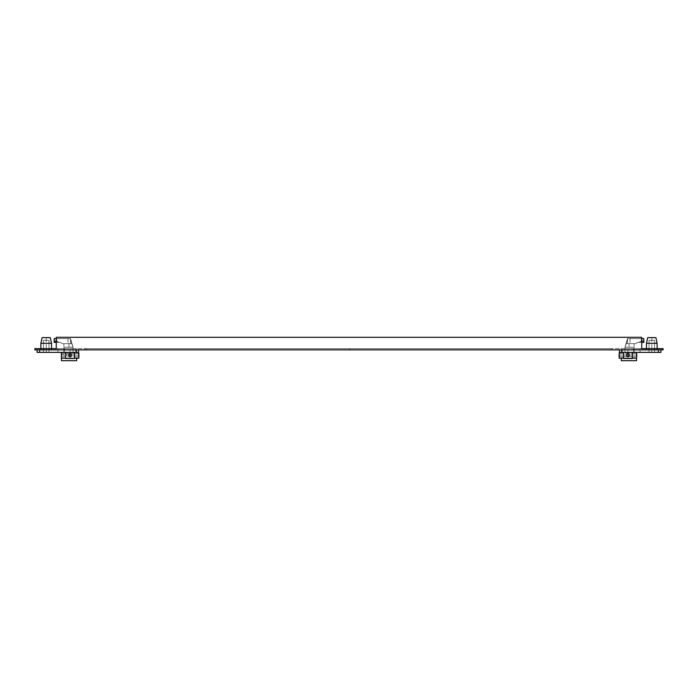 <?xml version="1.0" encoding="UTF-8"?>
<svg xmlns="http://www.w3.org/2000/svg" width="698" height="698" viewBox="0 0 698 698"><rect width="100%" height="100%" fill="white"/><g stroke="black" fill="none" stroke-linecap="round" stroke-linejoin="round"><path stroke-width="0.52" stroke-dasharray="3.49 2.62" d="M57.951 348.625L57.951 349.881L76.265 349.881L64.539 349.881L64.539 348.625L76.265 348.625L57.951 348.625L57.951 349.881L76.265 349.881L57.951 349.881L64.539 349.881L57.951 349.881L57.951 348.625L76.265 348.625L57.951 348.625L76.265 348.625L57.951 348.625L76.265 348.625L57.951 348.625L64.539 348.625L64.539 349.881L76.265 349.881L57.951 349.881L57.951 348.625L57.951 349.881L76.518 349.881L57.951 349.881L57.951 352.394L74.477 352.394L37.09 352.394L37.09 349.881L39.638 349.881L37.09 349.881L37.09 352.394L39.638 352.394L37.09 352.394L37.09 349.881L75.995 349.881L37.09 349.881L37.09 352.394L76.518 352.394L64.26 352.394L64.26 349.881L64.26 352.394L70.079 352.394L39.638 352.394L74.477 352.394L74.477 358.484L74.477 352.394L65.682 352.394L65.682 358.484L65.682 352.394L65.682 358.484L70.079 358.484L65.682 358.484L65.682 352.394L76.518 352.394L57.951 352.394L57.951 349.881L57.951 352.394L57.951 349.881L76.518 349.881L64.26 349.881L64.26 352.394L64.26 349.881L76.518 349.881L57.951 349.881L57.951 352.394L75.995 352.394L70.079 352.394L74.477 352.394L74.477 358.484L70.079 358.484L74.477 358.484L74.477 352.394L74.477 358.484L65.682 358.484L70.079 358.484L65.682 358.484L65.682 352.394L65.682 358.484L74.477 358.484L74.477 352.394L65.682 352.394L65.682 358.484L65.682 352.394L74.477 352.394L37.09 352.394L37.09 349.881L78.551 349.881L37.09 349.881L37.09 352.394L76.518 352.394L64.26 352.394L64.26 349.881L64.26 352.394L57.951 352.394L57.951 349.881L76.518 349.881L57.951 349.881L57.951 352.394L57.951 348.625M34.9 348.625L641.741 348.625L56.259 348.625L56.259 337.317L56.259 348.625L56.259 337.317L641.741 337.317L56.259 337.317L641.741 337.317L641.741 348.625L663.1 348.625L663.1 349.881L34.9 349.881L34.9 348.625M40.868 348.625L51.547 348.625L40.868 348.625L51.547 348.625L40.868 348.625L51.547 348.625L40.868 348.625L51.547 348.625L40.868 348.625L40.868 349.881L51.547 349.881L40.868 349.881L51.547 349.881L40.868 349.881L51.547 349.881L40.868 349.881L51.547 349.881L40.868 349.881L40.868 348.625L40.868 349.881L51.547 349.881L51.547 348.625L51.547 349.881L40.868 349.881L51.547 349.881L40.868 349.881L51.547 349.881L40.868 349.881L40.868 343.285L51.547 343.285L40.868 343.285L51.547 343.285L40.868 343.285L51.547 343.285L40.868 343.285L51.547 343.285L50.291 337.631L42.124 337.631L50.291 337.631L42.124 337.631L50.291 337.631L51.547 343.285L51.547 349.881L46.208 349.881L51.547 349.881L51.547 343.285L50.291 337.631L42.124 337.631L46.208 337.631L42.124 337.631L40.868 343.285L40.868 349.881L40.868 343.285L42.124 337.631L40.868 343.285M633.461 348.625L621.735 348.625L640.049 348.625L621.735 348.625L640.049 348.625L621.735 348.625L640.049 348.625L621.735 348.625L640.049 348.625L633.461 348.625L633.461 349.881L621.735 349.881L640.049 349.881L621.735 349.881L640.049 349.881L621.735 349.881L640.049 349.881L621.735 349.881L633.461 349.881L633.461 348.625M657.132 348.625L646.453 348.625L657.132 348.625L646.453 348.625L657.132 348.625L646.453 348.625L657.132 348.625L646.453 348.625L657.132 348.625L657.132 349.881L646.453 349.881L657.132 349.881L646.453 349.881L657.132 349.881L646.453 349.881L657.132 349.881L646.453 349.881L657.132 349.881L657.132 348.625L657.132 349.881L646.453 349.881L646.453 348.625L646.453 349.881L657.132 349.881L646.453 349.881L657.132 349.881L646.453 349.881L657.132 349.881L657.132 343.285L646.453 343.285L657.132 343.285L646.453 343.285L651.792 343.285L646.453 343.285L651.792 343.285L646.453 343.285L647.709 337.631L655.876 337.631L647.709 337.631L655.876 337.631L647.709 337.631L655.876 337.631L657.132 343.285L657.132 349.881L657.132 343.285L655.876 337.631L657.132 343.285M612.844 348.625L85.156 348.625L612.844 348.625L612.844 349.881L85.156 349.881L612.844 349.881L612.844 348.625M641.741 348.625L641.741 337.317L641.741 348.625M64.539 348.625L64.539 349.881L64.539 348.625M51.547 348.625L51.547 343.285M640.049 348.625L640.049 349.881L640.049 348.625L640.049 349.881L640.049 348.625L640.049 349.881L621.482 349.881L640.049 349.881L640.049 352.394L619.449 352.394L633.74 352.394L633.74 349.881L633.74 352.394L627.921 352.394L658.362 352.394L623.523 352.394L623.523 358.484L623.523 352.394L623.523 358.484L627.921 358.484L623.523 358.484L623.523 352.394L632.318 352.394L632.318 358.484L632.318 352.394L619.449 352.394L619.449 349.881L660.91 349.881L619.449 349.881L619.449 352.394L640.049 352.394L640.049 349.881L640.049 352.394L640.049 349.881L621.482 349.881L633.74 349.881L633.74 352.394L633.74 349.881L621.482 349.881L640.049 349.881L640.049 352.394L619.449 352.394L619.449 349.881L622.005 349.881L619.449 349.881L619.449 352.394L627.921 352.394L623.523 352.394L623.523 358.484L627.921 358.484L623.523 358.484L623.523 352.394L623.523 358.484L632.318 358.484L627.921 358.484L632.318 358.484L632.318 352.394L632.318 358.484L623.523 358.484L623.523 352.394L632.318 352.394L632.318 358.484L632.318 352.394L623.523 352.394L660.91 352.394L660.91 349.881L658.362 349.881L660.91 349.881L660.91 352.394L621.482 352.394L633.74 352.394L633.74 349.881L633.74 352.394L640.049 352.394L640.049 349.881L621.482 349.881L640.049 349.881L640.049 352.394L640.049 348.625M646.453 348.625L646.453 349.881L651.792 349.881L646.453 349.881L646.453 343.285L647.709 337.631L651.792 337.631L647.709 337.631L646.453 343.285L646.453 349.881L646.453 343.285M85.156 349.881L85.156 348.625L85.156 349.881M611.588 349.881L349.628 349.881L611.588 349.881L611.588 348.625L349.628 348.625L349.628 349.881L349.628 348.625L611.588 348.625L611.588 349.881M348.372 349.881L86.412 349.881L348.372 349.881L348.372 348.625L86.412 348.625L348.372 348.625L348.372 349.881M86.412 349.881L86.412 348.625L86.412 349.881M651.792 352.394L654.558 352.394L649.027 352.394L654.558 352.394L649.027 352.394L654.558 352.394L649.027 352.394L654.558 352.394L649.027 352.394L651.792 352.394L651.792 340.327L654.558 340.327L649.027 340.327L654.558 340.327L649.027 340.327L654.558 340.327L649.027 340.327L654.558 340.327L649.027 340.327L651.792 340.327L651.792 337.631L651.792 352.394M626.228 355.09L627.921 353.397L629.613 355.09L627.921 353.397L626.228 355.09L627.921 356.791L629.613 355.09L627.921 356.791L629.613 355.09L627.921 353.397L629.613 355.09L627.921 356.791L626.228 355.09L627.921 356.791L629.613 355.09L627.921 356.791L626.228 355.09L627.921 353.397L626.228 355.09L627.921 356.791L629.613 355.09L627.921 353.397L629.613 355.09L627.921 356.791L626.228 355.09L627.921 353.397L626.228 355.09L627.921 353.397L629.613 355.09L627.921 353.397L629.613 355.09L627.921 353.397L626.228 355.09L627.921 356.791L626.228 355.09L627.921 356.791L629.613 355.09L627.921 356.791L626.228 355.09L627.921 353.397L626.228 355.09L627.921 356.791L629.613 355.09L627.921 353.397L629.613 355.09L627.921 356.791L629.613 355.09L627.921 353.397L626.228 355.09L627.921 356.791L626.228 355.09L627.921 356.791L629.613 355.09L627.921 353.397L626.228 355.09L627.921 353.397L626.228 355.09L627.921 356.791L629.613 355.09L627.921 353.397L626.228 355.09M75.995 349.881L75.995 352.394L75.995 349.881L75.995 352.394L75.995 349.881L75.995 352.394L75.995 349.881L37.09 349.881L78.551 349.881L39.638 349.881L75.995 349.881L75.995 352.394L70.079 352.394L78.551 352.394L78.551 349.881L75.995 349.881L78.551 349.881L78.551 352.394L75.995 352.394L78.551 352.394L78.551 349.881L78.551 352.394L75.995 352.394L78.551 352.394L75.995 352.394L78.551 352.394L78.551 349.881L78.551 352.394L61.284 352.394L78.874 352.394L61.284 352.394L78.874 352.394L78.708 355.09L78.874 352.394L61.284 352.394L61.293 353.432M46.208 352.394L43.442 352.394L48.973 352.394L43.442 352.394L48.973 352.394L43.442 352.394L48.973 352.394L43.442 352.394L48.973 352.394L46.208 352.394L46.208 340.327L43.442 340.327L48.973 340.327L43.442 340.327L48.973 340.327L43.442 340.327L48.973 340.327L43.442 340.327L48.973 340.327L46.208 340.327L46.208 337.631L46.208 352.394M68.387 355.09L70.079 356.791L68.387 355.09L70.079 353.397L68.387 355.09L70.079 356.791L71.772 355.09L70.079 356.791L68.387 355.09L70.079 353.397L68.387 355.09L70.079 356.791L71.772 355.09L70.079 353.397L71.772 355.09L70.079 353.397L68.387 355.09L70.079 356.791L68.387 355.09L70.079 353.397L71.772 355.09L70.079 356.791L71.772 355.09L70.079 353.397L68.387 355.09L70.079 356.791L71.772 355.09L70.079 356.791L68.387 355.09L70.079 353.397L68.387 355.09L70.079 353.397L71.772 355.09L70.079 353.397L71.772 355.09L70.079 353.397L68.387 355.09L70.079 356.791L71.772 355.09L70.079 356.791L68.387 355.09L70.079 353.397L71.772 355.09L70.079 356.791L68.387 355.09L70.079 356.791L71.772 355.09L70.079 353.397L71.772 355.09L70.079 356.791L68.387 355.09L70.079 353.397L71.772 355.09L70.079 356.791L71.772 355.09L70.079 353.397L68.387 355.09L70.079 353.397L71.772 355.09L70.079 356.791L68.387 355.09M56.259 342.404L60.778 342.404L62.035 343.66L70.515 343.66L70.515 338.635L70.515 343.66L70.515 338.635L73.028 347.176L73.028 352.394L63.893 352.394L73.028 352.394L73.028 347.238L73.028 352.394L63.893 352.394L73.028 352.394L73.028 347.238L63.893 347.238L73.028 347.238L63.893 347.238L73.028 347.238L71.772 343.66L73.028 347.176L73.028 352.394L63.893 352.394L73.028 352.394L73.028 347.238L63.893 347.238L73.028 347.176L73.028 352.394L63.893 352.394L73.028 352.394L73.028 347.238L63.893 347.238L73.028 347.238L63.893 347.238L73.028 347.238L71.772 343.66L63.893 343.66L71.772 343.66L70.515 338.635L70.515 343.66L62.035 343.66L71.772 343.66L73.028 347.176L71.772 343.66L63.893 343.66L71.772 343.66L70.515 343.66L70.515 338.635L68.003 338.635L70.515 338.635L71.772 343.66L70.515 338.635L70.515 343.66L62.035 343.66L60.778 342.404L59.208 342.404L56.695 341.148L54.182 341.148L56.695 341.148L59.208 342.404L54.182 342.404L54.182 341.148L54.182 342.404L59.208 342.404L56.695 341.148L54.182 341.148L54.182 338.635L54.182 342.404L54.182 338.635L68.003 338.635L56.259 338.635M65.682 358.17L74.477 358.17M78.857 356.687L78.874 358.17L61.468 358.17L76.667 358.17L76.667 360.683L76.667 358.17L61.468 358.17L76.667 358.17L76.667 360.683L61.468 360.683L76.667 360.683L61.468 360.683L76.667 360.683L61.468 360.683L76.667 360.683L76.667 358.17L78.874 358.17L78.874 356.791L78.708 355.09L78.874 358.17L61.284 358.17L78.874 358.17L61.468 358.17L76.667 358.17L76.667 360.683L61.468 360.683L61.284 356.791L61.468 360.683L76.667 360.683L76.667 358.17L61.468 358.17L76.667 358.17L76.667 360.683L61.468 360.683L76.667 360.683L76.667 358.17L61.468 358.17L61.468 360.683L76.667 360.683L76.667 358.17L76.667 360.683L61.468 360.683L61.468 358.17L76.667 358.17L76.667 360.683L61.468 360.683L76.667 360.683L61.468 360.683L61.468 358.17L78.874 358.17L61.284 358.17L61.45 355.081M61.441 354.776L61.284 352.394L78.874 352.394L61.284 352.394L78.874 352.394L78.787 356.277M56.259 340.947L59.208 342.404L54.182 342.404L60.778 342.404L59.208 342.404L56.695 341.148L54.182 341.148L56.695 341.148L54.182 341.148L54.182 338.635L54.182 341.148L56.695 341.148L56.695 338.635L54.182 338.635L70.515 338.635L56.695 338.635L70.515 338.635L70.515 343.66L70.515 338.635L70.515 343.66L63.893 343.66L71.772 343.66L62.035 343.66L60.778 342.404L62.035 343.66L71.772 343.66L70.515 338.635L54.182 338.635L54.182 341.148L54.182 338.635L70.515 338.635L73.028 347.176L71.772 343.66L63.893 343.66L71.772 343.66L70.515 338.635L70.515 343.66L70.515 338.635L70.515 343.66L71.772 343.66L62.035 343.66L60.778 342.404L54.182 342.404L54.182 341.148M619.274 354.628L619.126 352.394L636.716 352.394L619.126 352.394L636.716 352.394L619.126 352.394L636.716 352.394L619.449 352.394L619.449 349.881L660.91 349.881L619.449 349.881L619.449 352.394L622.005 352.394L622.005 349.881L660.91 349.881L660.91 352.394L660.91 349.881L619.449 349.881L622.005 349.881L622.005 352.394L622.005 349.881M641.741 338.635L643.818 338.635L643.818 341.148L641.305 341.148L638.792 342.404L641.305 341.148L643.818 341.148L643.818 338.635L643.818 341.148L641.305 341.148L638.792 342.404L637.222 342.404L635.965 343.66L637.222 342.404L643.818 342.404L643.818 341.148L643.818 342.404L637.222 342.404L635.965 343.66L627.485 343.66L627.485 338.635L627.485 343.66L627.485 338.635L624.972 347.176L624.972 352.394L634.107 352.394L624.972 352.394L624.972 347.238L624.972 352.394L634.107 352.394L624.972 352.394L624.972 347.238L634.107 347.238L624.972 347.238L634.107 347.238L624.972 347.238L626.228 343.66L624.972 347.176L624.972 352.394L634.107 352.394L624.972 352.394L624.972 347.238L634.107 347.238L624.972 347.176L624.972 352.394L634.107 352.394L624.972 352.394L624.972 347.238L634.107 347.238L624.972 347.238L634.107 347.238L624.972 347.238L626.228 343.66L634.107 343.66L626.228 343.66L627.485 338.635L627.485 343.66L635.965 343.66L626.228 343.66L624.972 347.176L626.228 343.66L634.107 343.66L626.228 343.66L627.485 343.66L627.485 338.635L629.997 338.635L627.485 338.635L626.228 343.66L627.485 338.635L627.485 343.66L626.228 343.66L635.965 343.66L637.222 342.404L638.792 342.404L641.741 340.947M619.274 355.683L619.126 352.394L636.716 352.394L619.126 352.394L619.126 356.791L619.292 355.09L636.55 355.09L636.716 352.394L636.55 354.924M619.222 353.973L619.292 355.09L636.55 355.09L636.532 360.683L621.333 360.683L636.532 360.683L621.333 360.683L636.532 360.683L621.333 360.683L636.532 360.683L621.333 360.683L621.333 358.17L636.532 358.17L621.333 358.17L636.532 358.17L636.532 360.683L636.532 358.17L621.333 358.17L636.716 358.17L636.628 356.277L636.716 358.17L619.126 358.17L636.532 358.17L619.126 358.17L619.126 356.791L619.126 358.17L636.532 358.17L621.333 358.17L621.333 360.683L636.532 360.683L636.532 358.17L621.333 358.17L636.716 358.17L636.532 360.683L621.333 360.683L621.333 358.17L621.333 360.683L621.333 358.17L636.532 358.17L621.333 358.17L621.333 360.683L621.333 358.17L621.333 360.683L636.532 360.683L621.333 360.683L636.532 360.683L621.333 360.683L636.532 360.683L621.333 360.683L621.333 358.17L619.126 358.17L619.292 355.09L619.126 356.791L636.707 356.739M623.523 358.17L632.318 358.17M643.818 341.148L641.305 341.148L638.792 342.404L641.305 341.148L638.792 342.404L637.222 342.404L635.965 343.66L626.228 343.66L627.485 338.635L627.485 343.66L627.485 338.635L643.818 338.635L643.818 341.148L641.305 341.148L643.818 341.148L643.818 338.635L643.818 342.404L637.222 342.404L635.965 343.66L637.222 342.404L643.818 342.404L638.792 342.404L643.818 342.404L643.818 341.148L643.818 342.404L638.792 342.404L641.305 341.148L643.818 341.148L643.818 338.635L627.485 338.635L641.305 338.635L627.485 338.635L627.485 343.66L627.485 338.635L627.485 343.66L635.965 343.66L626.228 343.66L627.485 338.635L643.818 338.635L627.485 338.635L624.972 347.176L626.228 343.66L634.107 343.66L626.228 343.66L627.485 338.635L627.485 343.66L627.485 338.635L627.485 343.66L626.228 343.66L635.965 343.66L637.222 342.404L641.741 342.404M660.91 349.881L660.91 352.394L660.91 349.881L660.91 352.394L622.005 352.394M632.318 352.394L632.318 358.484L623.523 358.484L632.318 358.484L632.318 352.394L632.318 358.484L627.921 358.484L632.318 358.484L632.318 352.394L632.318 358.484L623.523 358.484L623.523 352.394L623.523 358.484L627.921 358.484L623.523 358.484L623.523 352.394L623.523 358.484L632.318 358.484L632.318 352.394L623.523 352.394L632.318 352.394L623.523 352.394L632.318 352.394L632.318 358.484L627.921 358.484L632.318 358.484L632.318 352.394L632.318 358.484L623.523 358.484L623.523 352.394L623.523 358.484L627.921 358.484L623.523 358.484L623.523 352.394M65.682 352.394L65.682 358.484L74.477 358.484L70.079 358.484L74.477 358.484L74.477 352.394L74.477 358.484L65.682 358.484L70.079 358.484L65.682 358.484L65.682 352.394L65.682 358.484L74.477 358.484L74.477 352.394L74.477 358.484L70.079 358.484L74.477 358.484L74.477 352.394L65.682 352.394L65.682 358.484L65.682 352.394L74.477 352.394L74.477 358.484L65.682 358.484L70.079 358.484L65.682 358.484L65.682 352.394L70.079 352.394L65.682 352.394L65.682 358.484L74.477 358.484L74.477 352.394L74.477 358.484L70.079 358.484L74.477 358.484L74.477 352.394M61.293 356.739L78.874 356.791L61.284 356.791M61.319 353.563L61.284 352.394M636.646 353.799L636.716 352.394M619.135 356.748L636.716 356.791L636.628 356.277M78.726 354.523L78.708 355.09L61.45 355.09L61.284 353.397L78.874 353.397L61.284 353.397M61.433 355.683L61.441 354.68L78.708 355.09L61.45 355.09L78.708 355.09L78.726 355.683L78.708 355.09M60.778 342.404L62.035 343.66L70.515 343.66L70.515 338.635L70.515 343.66L71.772 343.66L70.515 338.635L54.182 338.635L56.695 338.635L56.695 341.148L56.695 338.635L56.695 341.148L56.695 338.635L56.695 341.148L56.695 338.635L56.695 341.148L59.208 342.404L56.695 341.148L59.208 342.404L54.182 342.404L60.778 342.404L59.208 342.404L60.778 342.404L62.035 343.66L60.778 342.404M636.55 355.09L619.292 355.09L636.55 355.09L636.567 355.64M636.532 358.17L636.532 360.683L636.532 358.17L619.126 358.17L636.532 358.17L621.333 358.17L636.532 358.17L621.333 358.17L636.532 358.17L621.333 358.17L621.333 360.683L621.333 358.17M75.995 352.394L37.09 352.394L37.09 349.881M64.26 352.394L76.518 352.394L64.26 352.394L64.26 349.881L64.26 352.394M78.551 352.394L78.551 349.881M61.284 358.17L76.667 358.17L61.284 358.17M61.468 358.17L61.468 360.683L61.468 358.17L76.667 358.17L61.468 358.17L76.667 358.17L76.667 360.683L76.667 358.17M73.028 347.238L63.893 347.238L73.028 347.238M70.515 338.635L70.515 343.66L70.515 338.635M658.362 352.394L627.921 352.394L658.362 352.394L658.362 349.881M633.74 352.394L621.482 352.394L633.74 352.394L633.74 349.881L633.74 352.394M619.449 349.881L619.449 352.394M624.972 347.238L634.107 347.238L624.972 347.238M627.485 338.635L627.485 343.66L627.485 338.635M627.921 349.881L627.921 358.17L627.921 349.881M70.079 349.881L70.079 358.17L70.079 349.881M68.919 347.238L68.919 343.66L68.919 347.238M629.081 347.238L629.081 343.66L629.081 347.238M39.638 352.394L39.638 349.881M68.003 338.635L68.003 343.66L68.003 338.635M629.997 338.635L629.997 343.66L629.997 338.635M641.305 341.148L641.305 338.635L641.305 341.148M76.265 348.625L76.265 349.881L76.265 348.625M621.735 348.625L621.735 349.881L621.735 348.625M654.558 340.327L654.558 352.394L654.558 340.327M649.027 340.327L649.027 352.394L649.027 340.327M621.482 349.881L621.482 352.394L621.482 349.881M43.442 340.327L43.442 352.394L43.442 340.327M48.973 340.327L48.973 352.394L48.973 340.327M76.518 349.881L76.518 352.394L76.518 349.881M63.893 352.394L63.893 343.66L63.893 352.394M619.126 353.397L636.716 353.397L619.126 353.397M634.107 352.394L634.107 343.66L634.107 352.394M619.126 356.791L636.716 356.791L619.126 356.791"/><path stroke-width="1.05" d="M641.741 348.625L663.1 348.625L663.1 349.881L34.9 349.881L34.9 348.625L56.259 348.625L56.259 337.317L641.741 337.317L641.741 348.625M619.449 349.881L619.449 352.394L660.91 352.394L660.91 349.881M632.318 352.394L632.318 358.484L623.523 358.484L623.523 352.394M629.613 355.09L627.921 356.791L626.228 355.09L627.921 353.397L629.613 355.09M657.132 343.285L646.453 343.285L647.709 337.631L655.876 337.631L657.132 343.285L657.132 348.625M39.638 349.881L39.638 352.394L37.09 352.394L37.09 349.881M39.638 352.394L78.551 352.394L78.551 349.881M74.477 352.394L74.477 358.484L65.682 358.484L65.682 352.394M71.772 355.09L70.079 356.791L68.387 355.09L70.079 353.397L71.772 355.09M40.868 343.285L42.124 337.631L50.291 337.631L51.547 343.285L40.868 343.285L40.868 348.625M74.477 358.17L78.874 358.17L78.551 352.394M78.874 356.791L78.874 353.397L78.795 356.329M76.667 358.17L76.667 360.683L61.468 360.683L61.284 352.394M61.468 358.17L65.682 358.17M61.284 353.397L61.424 355.701M56.259 342.404L54.182 342.404L54.182 338.635L56.259 338.635M54.182 341.148L54.182 342.404L54.182 341.148L56.695 341.148M619.449 352.394L619.292 355.073M632.318 358.17L636.532 358.17L636.532 360.683L621.333 360.683L621.333 358.17L619.126 358.17L619.266 355.701M636.532 358.17L636.716 352.394M636.567 355.692L636.55 355.046M636.716 353.397L636.716 356.791L636.567 354.497M621.333 358.17L623.523 358.17M641.741 338.635L643.818 338.635L643.818 341.148L641.305 341.148M641.741 342.404L643.818 342.404L643.818 341.148M78.708 355.09L78.726 354.488M61.45 355.09L61.433 354.488M619.292 355.003L619.274 354.488M619.126 353.397L619.126 356.791M636.55 355.09L636.716 356.791L636.55 355.09M619.292 355.09L619.274 355.666M622.005 349.881L622.005 352.394M658.362 352.394L658.362 349.881M75.995 352.394L75.995 349.881M646.453 348.625L646.453 343.285M51.547 348.625L51.547 343.285"/></g></svg>
